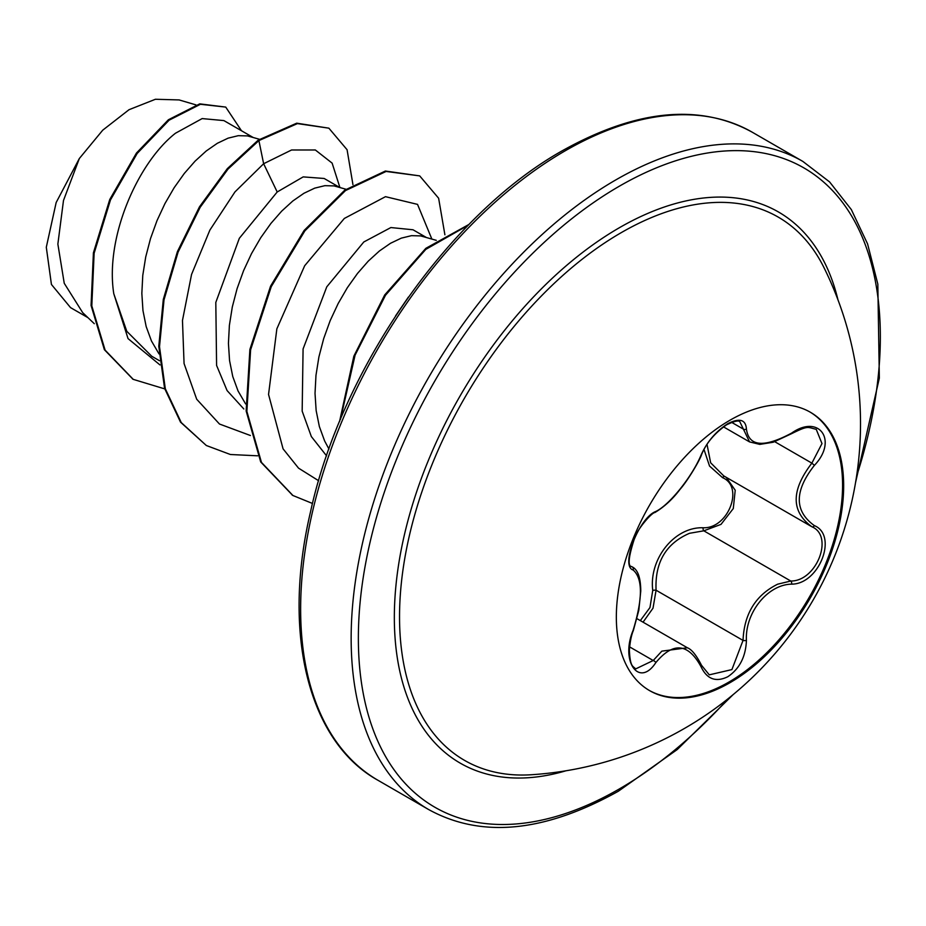 <?xml version="1.0" encoding="UTF-8"?>
<svg xmlns="http://www.w3.org/2000/svg" width="926" height="926" viewBox="0 0 926 926"><rect width="100%" height="100%" fill="white"/><g stroke="black" fill="none" stroke-linecap="round" stroke-linejoin="round"><path stroke-width="1.39" d="M809.822 411.931A160.73 92.797 -60 0 1 833.782 540.911A160.73 92.797 -60 0 1 728.924 682.057A160.73 92.797 -60 0 1 649.091 690.333M730.001 420.207A160.73 92.797 -60 0 1 810.366 412.244A160.73 92.797 -60 0 1 835.009 541.05A160.73 92.797 -60 0 1 730.001 682.682A160.73 92.797 -60 0 1 649.635 690.646A160.73 92.797 -60 0 1 624.992 561.851A160.73 92.797 -60 0 1 730.001 420.207M655.805 511.465C669.278 505.087 692.023 476.774 701.017 455.222C706.932 441.933 715.867 431.412 727.824 423.657C739.55 417.765 745.743 419.559 746.425 429.027C748.787 446.621 763.881 447.976 791.672 433.067C819.209 413.621 838.134 440.568 814.405 465.35C794.253 491.058 794.253 511.14 814.405 525.632C838.157 535.436 819.163 584.225 791.672 584.144C767.712 584.456 744.921 612.815 746.425 640.433C745.743 656.719 739.55 668.815 727.824 676.721C715.867 682.52 706.932 679.175 701.017 666.685C688.168 643.084 673.098 641.741 655.805 662.646C638.998 688.273 620.096 661.28 633.118 630.317C642.829 598.532 642.829 578.426 633.118 569.988C620.096 566.399 639.033 517.611 655.805 511.465A2.546 2.13 63.4 0 1 654.867 512.553L654.867 512.553C664.359 506.811 672.785 499.045 680.135 489.241C688.215 480.038 700.206 459.458 701.514 454.747C705.936 443.542 714.259 433.576 726.459 424.86C734.411 421.11 738.89 420.103 739.874 421.828L749.562 441.91L723.484 426.863M640.329 620.605L649.959 607.56L652.749 590.394C648.813 558.76 674.66 526.72 703.1 527.762A2.546 1.285 -91.4 0 0 703.818 530.818L689.534 533.295C665.944 543.446 654.798 562.418 656.071 590.221L653.015 608.174L643.049 622.179M709.27 674.846L731.91 669.579L743.034 640.422C744.145 613.834 755.697 595.082 777.678 584.179L790.781 581.03C816.593 581.296 834.199 536.073 811.87 526.744L811.917 526.767A2.546 1.69 117.9 0 1 811.87 526.744C790.978 511.569 790.978 490.375 811.87 463.139L821.987 443.577L816.223 429.305M633.118 630.317L633.326 630.583C631.37 635.178 630.062 641.718 629.379 650.202C630.189 667.553 633.014 665.817 635.653 668.919L653.212 660.516L661.847 651.14L687.358 647.772C691.618 649.334 696.34 655.168 701.514 665.285A2.546 1.389 157.4 0 1 701.017 666.685M654.867 512.553C651.95 512.379 637.296 529.059 634.576 538.191C628.418 557.07 627.515 566.585 631.868 566.7L631.52 566.457M703.1 527.762C728.137 528.908 744.446 486.856 722.569 477.666L709.536 466.056L704.026 449.55M531.223 774.749L531.223 774.749A313.659 181.091 -60 0 1 404.373 560.786A313.659 181.091 -60 0 1 621.323 232.6A313.659 181.091 -60 0 1 823.99 267.649L823.99 267.649A351.741 351.741 0 0 1 531.223 774.749M252.948 137.361L223.884 120.588L202.146 118.586L175.465 133.24C137.893 162.582 104.881 237.287 113.782 293.716L126.793 331.3L151.737 356.244L159.538 360.746M259.477 139.282L247.474 135.902L238.271 135.682L228.132 138.148L217.344 143.287L206.22 150.996L195.097 161.124L184.309 173.44L174.169 187.689L164.967 203.535L157.003 220.631L150.51 238.572L145.718 256.965L142.778 275.369L141.84 293.38L142.963 310.569L146.169 326.554L151.447 340.965L159.041 353.94M339.553 187.365L324.158 178.475L303.196 176.889L277.198 191.983L239.325 238.318L215.804 302.432L216.591 365.434L227.09 390.575L243.827 408.968M346.023 189.263L334.066 185.906L324.864 185.675L314.724 188.14L303.936 193.279L292.813 200.988L281.701 211.116L270.901 223.444L260.762 237.681L251.559 253.527L243.596 270.623L237.114 288.565L232.31 306.957L229.382 325.362L228.433 343.372L229.555 360.561L232.762 376.546L238.04 390.957L245.633 403.944M426.145 237.357L413.019 229.775L390.876 227.553L363.802 241.975L326.774 286.829L303.08 348.963L302.165 411.121L311.356 436.574L326.565 455.835M436.285 240.332L420.659 235.899L411.468 235.667L401.317 238.132L390.529 243.272L379.405 250.992L368.293 261.109L357.505 273.436L347.354 287.685L338.164 303.531L330.188 320.616L323.706 338.569L318.903 356.95L315.974 375.354L315.025 393.365L316.148 410.554L319.354 426.539L324.632 440.961L328.95 449.029M87.993 317.687L70.538 307.617L51.428 284.456L46.3 247.242L56.162 202.528L79.335 158.52L102.74 130.172L129.038 109.696L155.418 99.267L179.088 99.927L195.895 104.858M79.335 158.52L63.489 200.479L57.863 244.082L64.241 283.287L82.669 312.618L94.29 323.695M277.198 191.983L263.632 163.728L291.563 149.989L315.338 149.977L332.133 163.126L339.888 187.457M159.978 364.937L128.043 338.603L113.782 293.716M250.402 435.509L219.462 424.015L196.694 399.233L184.066 363.536L182.468 320.489L191.555 274.443L209.878 230.088L234.972 191.902L263.632 163.728L258.898 140.578L297.431 123.598L328.869 128.17L347.076 149.723L352.945 184.633M164.747 388.897L133.263 379.371L105.101 350.121L91.801 305.881L94.128 253.249L110.483 199.912L137.175 153.461L169.088 120.195L200.444 104.279L225.736 107.092L241.478 130.74M258.18 140.162L227.321 168.648L199.472 206.834L177.387 251.652L163.3 299.434L158.786 346.266L164.573 388.318L180.535 422.163L206.336 445.51L181.253 422.58L165.303 388.735L159.504 346.683L164.018 299.85L178.105 252.069L200.201 207.25L228.039 169.064L258.898 140.578L258.18 140.162L296.714 123.181L328.869 128.17M132.904 379.162L104.383 349.704L91.072 305.464L93.41 252.833L109.754 199.495L136.458 153.045L168.37 119.778L199.727 103.862L225.736 107.092M431.84 239.024L417.533 204.38L385.494 196.671L344.322 218.455L304.677 265.739L276.862 328.811L268.552 394.441L283.067 448.844L298.519 468.128L318.637 480.733M408.412 297.061L395.552 315.905M206.336 445.51L230.389 454.504L257.625 455.812M444.897 234.787L438.623 198.233L419.698 175.894L386.096 171.449L345.479 190.582L304.874 230.852L271.272 286.62L250.61 349.843L246.872 411.399L261.445 462.375L292.929 495.503L312.502 503.478M468.209 225.238L425.798 249.383L385.505 295.232L355.086 355.167L340.479 419.339M419.698 175.894L385.378 171.032L344.761 190.166L304.145 230.435L270.542 286.203L249.893 349.426L246.154 410.982L260.715 461.958L292.57 495.294M469.042 224.393L425.856 248.318L384.707 294.931L353.848 356.174L339.541 421.573M652.749 590.394A2.546 0.579 176.1 0 1 656.071 590.221L743.034 640.422A2.546 0.718 -0.3 0 0 746.425 640.433M724.722 476.45A2.546 1.516 -61.9 0 0 722.569 477.666M726.146 477.249L735.221 490.236L733.288 508.559L721.018 524.371L703.818 530.818L790.781 581.03A2.546 1.447 86 0 1 791.672 584.144M707.047 444.515L710.647 462.78L723.773 475.906L810.863 526.176M791.672 433.067A2.546 0.625 58 0 1 791.614 433.657C808.826 425.138 807.24 427.303 816.281 429.328L816.281 429.328M814.405 465.35L811.87 463.139L774.784 441.725M746.425 429.027A2.546 2.06 -179.5 0 1 743.034 428.923L731.552 422.302M631.659 566.562L632.157 566.851A2.546 2.361 115.6 0 1 633.118 569.988M629.599 646.88L653.212 660.516A2.546 1.308 35.2 0 1 655.805 662.646M814.405 525.632A2.546 1.69 117.9 0 1 811.917 526.767L812.472 527.068M566.029 770.768A318.208 183.718 -60 0 1 395.946 585.533A318.208 183.718 -60 0 1 619.355 227.738A318.208 183.718 -60 0 1 837.949 299.769M728.195 698.621A369.092 213.096 -60 0 1 619.355 788.929A369.092 213.096 -60 0 1 358.362 638.245A369.092 213.096 -60 0 1 619.355 186.195A369.092 213.096 -60 0 1 856.562 476.3M378.132 780.375L428.645 809.544A374.197 216.047 -60 0 1 371.291 509.694A374.197 216.047 -60 0 1 615.744 179.945A374.197 216.047 -60 0 1 802.842 161.413L752.329 132.256A374.197 216.047 120 0 0 565.23 150.788A374.197 216.047 120 0 0 320.778 480.536A374.197 216.047 120 0 0 378.132 780.375C309.388 742.478 281.4 635.467 310.488 511.962C341.636 368.34 449.469 213.848 562.684 150.533C636.521 109.407 699.743 103.307 752.329 132.256M636.972 618.672L687.3 647.725M428.645 809.544C481.231 838.481 544.442 832.393 618.29 791.267L677.242 749.551L733.184 694.569M133.263 379.371L132.545 378.954M292.199 495.086L292.929 495.503M855.543 482.643L879.341 378.109L877.825 284.085L867.581 243.908L851.341 209.6L829.58 181.913L802.842 161.413M749.574 441.91L759.795 444.387L773.175 442.246L791.614 433.657M633.326 630.583L638.813 610.315L640.769 591.008C640.665 578.044 637.968 570.08 632.701 567.14L632.701 567.14M701.514 665.285L709.293 674.857"/></g></svg>
